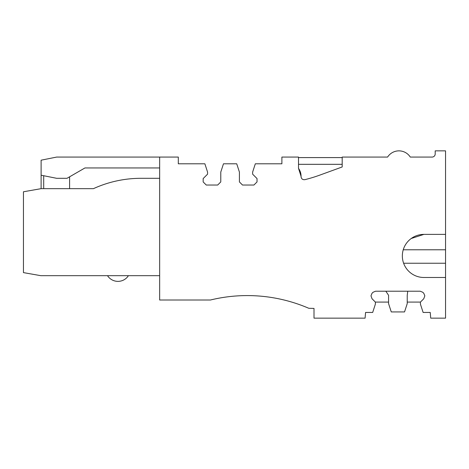 <?xml version="1.0" encoding="UTF-8"?>
<svg xmlns="http://www.w3.org/2000/svg" width="469" height="469" viewBox="0 0 469 469"><rect width="100%" height="100%" fill="white"/><g stroke="black" fill="none" stroke-linecap="round" stroke-linejoin="round"><path stroke-width="0.7" d="M43.699 175.717L43.699 188.667L41.073 188.667L93.419 188.667A114.307 114.307 0 0 1 140.888 178.308A114.307 114.307 0 0 0 93.419 188.667A114.307 114.307 0 0 1 140.888 178.308A114.307 114.307 0 0 0 93.419 188.667A114.307 114.307 0 0 1 140.888 178.308A114.307 114.307 0 0 0 93.419 188.667A114.307 114.307 0 0 1 140.888 178.308A114.307 114.307 0 0 0 93.419 188.667A114.307 114.307 0 0 1 140.888 178.308A114.307 114.307 0 0 0 93.419 188.667A114.307 114.307 0 0 1 140.888 178.308A114.307 114.307 0 0 0 93.419 188.667A114.307 114.307 0 0 1 140.888 178.308L159.659 178.308L140.888 178.308A114.307 114.307 0 0 0 93.419 188.667L69.594 188.667L69.594 176.813M403.24 249.778L445.55 249.778L445.55 234.389L423.888 234.389A21.545 21.545 0 0 0 402.343 255.939A21.545 21.545 0 0 0 423.888 277.484L445.55 277.484L445.55 318.146L430.718 318.146L430.237 312.448L423.126 312.448L420.429 304.158L420.429 302.089L423.771 298.747L424.832 295.822L423.771 293.26L422.786 292.275L420.224 291.214L375.581 291.214L373.013 292.275L372.034 293.26L370.973 295.822L372.034 298.747L375.37 302.089L388.578 302.089M375.37 302.089L375.37 304.158L372.679 312.448L365.568 312.448L365.087 318.146L314.001 318.146L314.001 308.409L308.819 308.297A155.391 155.391 0 0 0 210.417 300.013L159.659 300.013L159.659 157.074L56.649 157.074L41.114 160.181L41.114 175.201L56.649 178.308L67.008 178.308L84.948 167.949L159.659 167.949M23.45 191.774L41.073 188.667L23.45 191.774L23.45 272.612L40.803 275.672L159.659 275.672M107.518 275.672A12.429 12.429 0 0 0 128.418 275.672M420.429 302.089L407.227 302.089M423.888 234.389L411.213 238.51M445.55 277.484L445.55 249.778M445.55 234.389L445.55 150.86L435.197 150.86L435.191 153.967A3.107 3.107 0 0 1 432.084 157.074L410.287 157.074A13.466 13.466 0 0 0 387.593 157.074L342.188 157.074L342.188 166.964L319.852 175.095A148.181 148.181 0 0 1 304.909 179.656C302.652 179.891 301.362 178.888 301.045 176.637L301.051 176.256A13.542 13.542 0 0 1 301.045 176.637M298.519 168.371A13.542 13.542 0 0 1 301.051 176.256L298.519 168.371L298.519 157.074L281.887 157.074L281.887 163.804L255.318 163.804L252.627 172.094L252.627 174.163L257.03 178.566L257.03 181.931L253.922 185.038L242.526 185.038L239.419 181.931L239.419 172.094L236.728 163.804L223.467 163.804L220.776 172.094L220.776 181.931L217.669 185.038L206.272 185.038L203.165 181.931L203.165 178.566L207.568 174.163L207.568 172.094L204.877 163.804L178.308 163.804L178.308 157.074L159.659 157.074M342.188 164.32L298.519 164.32M342.188 157.59L298.519 157.59M385.835 291.214L388.578 295.306L388.578 303.642L391.269 311.926L404.53 311.926L407.227 303.642L407.227 295.306L407.743 291.214M41.114 188.667L41.114 175.201M403.616 263.244L445.55 263.244"/></g></svg>
